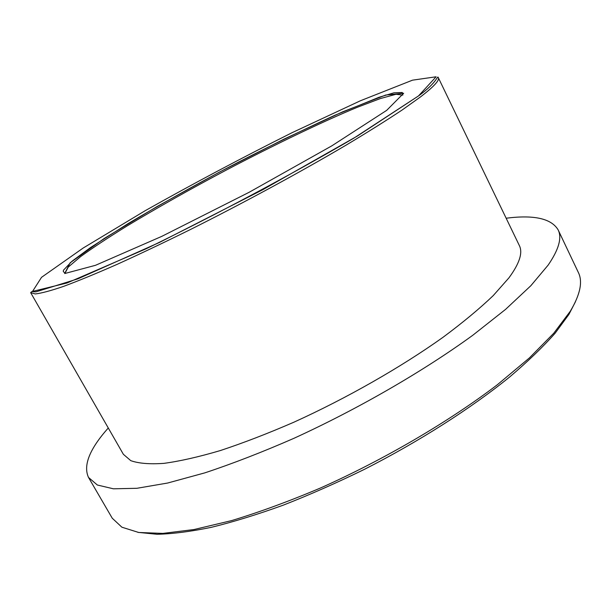 <?xml version="1.0" encoding="UTF-8"?>
<svg xmlns="http://www.w3.org/2000/svg" width="611" height="611" viewBox="0 0 611 611"><rect width="100%" height="100%" fill="white"/><g stroke="black" fill="none" stroke-linecap="round" stroke-linejoin="round"><path stroke-width="0.92" d="M30.657 292.646L123.369 454.301L130.792 460.663C138.636 463.451 149.672 464.352 163.901 463.367C179.932 461.198 198.751 456.929 220.334 450.559C243.27 442.983 267.778 433.535 293.853 422.216C346.674 398.257 401.015 367.234 442.998 337.31C462.871 322.539 479.62 308.631 493.245 295.594L508.887 277.913C519.503 263.509 522.985 252.717 519.335 245.53L438.331 77.704C437.262 74.794 438.171 81.79 418.558 95.896L357.481 135.978L262.547 189.83L159.402 242.468L77.88 278.845L35.942 291.837L31.734 291.63L30.657 292.646L35.285 293.944C41.342 293.272 50.759 290.752 63.544 286.391C78.277 280.923 96.08 273.598 116.961 264.426C139.384 254.26 163.756 242.682 190.059 229.705C243.644 202.883 300.589 171.989 346.093 145.135C367.791 132.121 386.435 120.436 402.046 110.064L420.643 96.813C433.863 86.625 439.76 80.255 438.331 77.704M108.277 427.99C89.58 448.993 82.989 465.483 88.519 477.458L97.355 485.012L113.417 488.808L136.887 488.296L167.59 483.041L204.861 472.853C232.608 463.65 262.279 452.148 293.876 438.339C357.863 409.095 423.301 371.251 472.723 335.309L505.541 309.403L530.829 285.734L548.159 265.09C558.813 249.54 562.135 237.794 558.133 229.858C551.366 218.532 534.045 214.652 506.152 218.219M137.903 532.349L157.042 534.274C172.47 533.915 190.54 531.601 211.269 527.339C233.356 521.924 257.3 514.546 283.099 505.221C309.632 494.834 336.692 482.904 364.271 469.424C419.261 441.425 471.119 408.263 509.696 376.949C527.851 361.513 542.98 346.941 555.109 333.239L568.925 314.405L575.516 301.62M88.519 477.458L112.248 518.22L121.895 527.209L138.697 532.471L162.816 533.411L194.015 529.538L231.622 520.595C259.499 512.14 289.186 501.249 320.683 487.914C384.388 459.487 449.009 421.582 497.369 384.724L529.363 357.962L553.803 333.186L570.284 311.259C580.244 294.563 582.932 281.633 578.35 272.468L558.133 229.858M386.694 110.347L403.657 93.277L385.778 95.026L342.527 111.882L284.168 139.033L219.685 171.974L157.012 206.564L104.145 238.519L70.112 262.806L64.69 273.545L95.499 265.304L161.839 236.342L249.097 192.305L331.811 145.853L386.694 110.347M65.056 273.178L68.218 267.106L80.69 256.544C93.002 247.646 108.445 237.458 127.027 225.978C157.042 207.885 190.189 189.211 226.475 169.965C274.125 144.944 321.63 122.07 357.298 107.292L380.271 98.592L396.035 94.27L402.832 95.087L402.298 92.49L393.958 92.811L379.041 97.271L334.874 115.25C296.602 132.9 260.423 150.642 226.337 168.46C191.037 187.31 158.249 205.716 127.974 223.679L90.558 247.524L72.022 261.21L63.437 270.215L63.307 271.582L65.056 273.178M418.489 95.927L353.693 138.246C287.621 176.617 218.501 213.438 146.319 248.692L67.027 282.992L32.528 291.424L41.533 277.325L83.157 248.043L145.288 210.635C193.259 183.628 242.254 157.615 292.272 132.587L360.459 100.739L412.501 80.171L436.101 76.787L418.489 95.927"/></g></svg>
